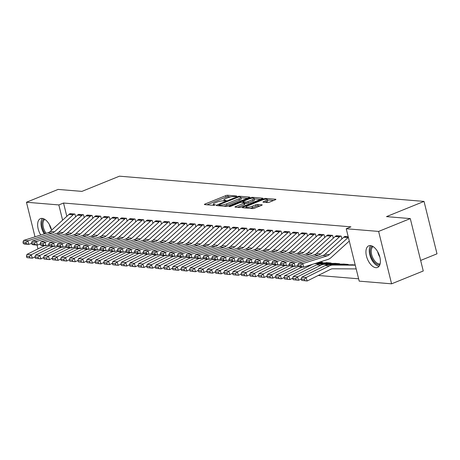 <?xml version="1.0" encoding="UTF-8"?>
<svg xmlns="http://www.w3.org/2000/svg" width="460" height="460" viewBox="0 0 460 460"><rect width="100%" height="100%" fill="white"/><g stroke="black" fill="none" stroke-linecap="round" stroke-linejoin="round"><path stroke-width="0.69" d="M236.452 196.386L236.664 196.012L227.711 195.27A1.466 0.322 -13.9 0 0 225.716 195.667L204.987 204.062A1.466 0.322 -13.9 0 0 204.407 204.487A1.466 0.322 -13.9 0 0 204.683 204.602L213.641 205.344L215.441 204.769L214.09 204.591A4.698 1.035 -13.9 0 1 213.216 204.228A4.698 1.035 -13.9 0 1 215.079 202.877L216.804 202.176A4.698 1.035 -13.9 0 1 223.186 200.905L225.745 200.727L226.153 200.428L224.802 200.255A4.698 1.035 -13.9 0 1 223.922 199.887A4.698 1.035 -13.9 0 1 225.785 198.536L227.516 197.84A4.698 1.035 -13.9 0 1 233.893 196.57L236.452 196.386M375.895 267.68A11.667 6.216 67.9 0 1 366.879 257.531A11.667 6.216 67.9 0 1 368.782 245.824A11.667 6.216 67.9 0 1 370.432 245.588A11.667 6.216 67.9 0 1 379.448 255.737A11.667 6.216 67.9 0 1 377.545 267.444A11.667 6.216 67.9 0 1 375.895 267.68M40.767 235.02A11.667 6.216 67.9 0 1 40.497 218.621A11.667 6.216 67.9 0 1 42.142 218.391A11.667 6.216 67.9 0 1 51.618 230.161M267.524 202.532A1.466 0.322 -13.9 0 0 269.514 202.136L275.333 199.778A1.466 0.322 -13.9 0 0 275.914 199.352A1.466 0.322 -13.9 0 0 275.638 199.243L265.69 198.415A1.466 0.322 -13.9 0 0 263.695 198.812L242.972 207.213A1.466 0.322 -13.9 0 0 242.391 207.632A1.466 0.322 -13.9 0 0 242.661 207.748L252.615 208.57A1.466 0.322 -13.9 0 0 254.604 208.173L261.631 205.327A1.466 0.322 -13.9 0 0 262.211 204.907A1.466 0.322 -13.9 0 0 261.935 204.792L257.68 204.441A1.466 0.322 -13.9 0 0 255.685 204.838L252.201 206.247A3.927 0.862 -13.9 0 1 248.314 207.247A3.927 0.862 -13.9 0 1 246.134 207.006A3.927 0.862 -13.9 0 1 247.693 205.873L261.337 200.347A3.927 0.862 -13.9 0 1 265.224 199.347A3.927 0.862 -13.9 0 1 267.404 199.588A3.927 0.862 -13.9 0 1 265.845 200.721L263.574 201.641A1.466 0.322 -13.9 0 0 262.993 202.061A1.466 0.322 -13.9 0 0 263.264 202.176L267.524 202.532M346.236 228.741L378.62 231.426L391.586 283.82L359.202 281.14L346.236 228.741L350.928 226.837L63.526 203.027L58.834 204.93L62.612 220.173M35.012 236.837L26.456 202.245L58.127 189.416L81.92 191.383L119.45 176.18L424.034 201.411L386.498 216.62L410.291 218.592L378.62 231.426M26.456 202.245L58.834 204.93M249.113 197.605A1.466 0.322 -13.9 0 0 249.694 197.185A1.466 0.322 -13.9 0 0 249.418 197.07L239.47 196.242A1.466 0.322 -13.9 0 0 237.475 196.638L216.752 205.039A1.466 0.322 -13.9 0 0 216.171 205.459A1.466 0.322 -13.9 0 0 216.441 205.574L226.389 206.396A1.466 0.322 -13.9 0 0 228.384 205.999L249.113 197.605M252.58 197.328L262.528 198.156A1.466 0.322 -13.9 0 1 262.804 198.271A1.466 0.322 -13.9 0 1 262.223 198.691L241.494 207.086A1.466 0.322 -13.9 0 1 239.499 207.483L235.244 207.132A1.466 0.322 -13.9 0 1 234.968 207.017A1.466 0.322 -13.9 0 1 235.554 206.597L243.955 203.188A1.466 0.322 -13.9 0 0 244.542 202.768A1.466 0.322 -13.9 0 0 244.266 202.653L241.442 202.417A1.466 0.322 -13.9 0 0 239.447 202.814L230.696 206.362L229.109 206.557L229.517 206.264L250.585 197.725A1.466 0.322 -13.9 0 1 252.58 197.328L252.799 198.214M420.647 260.44L437 253.811L424.034 201.411M341.889 238.93L341.188 236.089L336.087 235.871M348.295 264.805L348.197 264.414L343.074 264.109M324.714 237.504L324.007 234.669L318.906 234.45M331.114 263.379L331.016 262.988L325.893 262.683A1.495 1.225 94.7 0 0 326.272 262.608L330.591 262.953M307.533 236.083L306.832 233.243L301.725 233.024M290.352 234.657L289.65 231.817L284.55 231.604M273.177 233.237L272.475 230.397L267.369 230.178M255.996 231.811L255.294 228.971L250.194 228.758M238.815 230.391L238.113 227.55L233.013 227.332M221.639 228.965L220.938 226.124L215.832 225.906M204.458 227.545L203.757 224.704L198.657 224.486M187.283 226.119L186.576 223.278L181.476 223.06M170.102 224.698L169.401 221.858L164.3 221.639M152.921 223.272L152.22 220.432L147.119 220.213M135.746 221.846L135.044 219.012L129.938 218.793M118.565 220.426L117.863 217.586L112.763 217.367M101.39 219L100.682 216.165L95.582 215.947M84.209 217.58L83.507 214.739L78.407 214.521M63.526 203.027L66.826 216.344M318.251 275.459L358.627 278.8M75.618 216.867L74.917 214.026L69.816 213.808M92.799 218.293L92.098 215.452L86.992 215.234M109.974 219.713L109.273 216.873L104.173 216.66M127.155 221.139L126.454 218.299L121.354 218.08M144.337 222.559L143.629 219.719L138.529 219.506M161.512 223.986L160.81 221.145L155.71 220.927M178.693 225.406L177.991 222.565L172.885 222.352M195.868 226.832L195.166 223.991L190.066 223.773M213.049 228.252L212.347 225.417L207.247 225.199M230.23 229.678L229.523 226.837L224.422 226.619M247.405 231.098L246.704 228.263L241.603 228.045M264.586 232.524L263.885 229.684L258.779 229.465M281.767 233.95L281.06 231.11L275.96 230.891M298.942 235.37L298.241 232.53L293.141 232.311M319.683 262.05L322.431 262.28L322.523 262.666M316.123 236.796L315.422 233.956L310.316 233.737M339.704 264.092L339.606 263.701L334.483 263.396M333.299 238.217L332.597 235.376L327.497 235.158M355.212 264.994L351.664 264.822M345.052 236.411L348.203 236.681L344.672 236.584M410.291 218.592L423.257 270.992L391.586 283.82M37.996 248.889L37.053 245.065M230.65 196.903L228.056 196.684A1.466 0.322 -13.9 0 0 226.067 197.081L207.029 204.792M247.417 198.289L240.959 197.754M238.786 196.972L219.196 204.625L218.793 204.918L220.202 205.097A4.698 1.035 -13.9 0 0 226.584 203.832L239.022 198.795A4.698 1.035 -13.9 0 0 240.885 197.438A4.698 1.035 -13.9 0 0 240.011 197.075L238.786 196.972M223.796 206.183A4.698 1.035 -13.9 0 0 226.935 205.246L226.584 203.832M240.885 197.438L241.236 198.858A4.698 1.035 -13.9 0 1 239.372 200.209L226.935 205.246M254.317 198.864L260.532 199.375M237.596 207.328L244.306 204.608A1.466 0.322 -13.9 0 0 244.892 204.183L244.542 202.768M242.61 202.515L242.96 202.377M252.678 199.657A3.927 0.862 -13.9 0 0 254.236 198.524A3.927 0.862 -13.9 0 0 252.057 198.283A3.927 0.862 -13.9 0 0 248.17 199.283L243.363 201.233A1.466 0.322 -13.9 0 0 242.782 201.652A1.466 0.322 -13.9 0 0 243.052 201.767L245.876 202.003A1.466 0.322 -13.9 0 0 247.871 201.606L252.678 199.657L253.029 201.072A3.927 0.862 -13.9 0 0 254.587 199.945L254.236 198.524M253.029 201.072L248.222 203.021A1.466 0.322 -13.9 0 1 246.226 203.418L244.668 203.285M267.404 199.588L267.755 201.003A3.927 0.862 -13.9 0 1 266.196 202.136L265.615 202.371M250.251 208.374A3.927 0.862 -13.9 0 0 252.552 207.661L252.201 206.247M259.94 206.011L258.031 205.856A1.466 0.322 -13.9 0 0 256.036 206.252L252.552 207.661M246.244 207.443L245.013 207.943M273.642 200.462L267.496 199.956M26.427 256.231L26.858 257.611L29.865 257.859L29.434 256.479L26.427 256.231L26.95 254.397L44.442 245.674M26.95 254.397L31.245 254.754L49.312 245.743M29.434 256.479L31.245 254.754L32.321 258.204L26.858 257.611M35.04 256.847L32.321 258.204L29.865 257.859M74.485 213.992L74.462 214.003A5.232 4.278 94.7 0 0 73.203 214.803L54.493 231.805A7.475 6.112 -85.3 0 1 52.29 233.093L28.002 240.758L28.675 244.369L31.717 243.409M74.462 214.003L70.167 213.647A5.232 4.278 94.7 0 0 68.914 214.446L50.197 231.449A7.475 6.112 -85.3 0 1 47.995 232.743L23.707 240.402L28.002 240.758L26.007 242.276L23 242.029L23.27 243.472L26.277 243.725L26.007 242.276M26.277 243.725L28.675 244.369L24.38 244.013L23.27 243.472M23.707 240.402L23 242.029M35.017 256.945L35.443 258.325L38.45 258.572L38.019 257.192L35.017 256.945L35.541 255.11L53.032 246.387M35.541 255.11L39.836 255.467L57.902 246.456M38.019 257.192L39.836 255.467L40.911 258.917L35.443 258.325M43.631 257.56L40.911 258.917L38.45 258.572M43.602 257.652L44.033 259.032L47.041 259.285L46.609 257.905L43.602 257.652L44.125 255.823L61.617 247.1M44.125 255.823L48.421 256.18L66.493 247.169M46.609 257.905L48.421 256.18L49.496 259.63L44.033 259.032M52.221 258.273L49.496 259.63L47.041 259.285M83.076 214.705L83.053 214.711A5.232 4.278 94.7 0 0 81.794 215.516L63.083 232.518A7.475 6.112 -85.3 0 1 60.875 233.806L36.593 241.471L37.266 245.082L40.302 244.122M78.781 214.348L78.758 214.36A5.232 4.278 94.7 0 0 77.498 215.159L58.788 232.162A7.475 6.112 -85.3 0 1 56.58 233.45L32.298 241.115L36.593 241.471L34.598 242.989L31.59 242.742L31.861 244.185L34.862 244.433L34.598 242.989M34.862 244.433L37.266 245.082L32.971 244.726L31.861 244.185M32.298 241.115L31.59 242.742M87.371 215.061L91.643 215.424A5.232 4.278 94.7 0 0 90.384 216.223L71.674 233.231A7.475 6.112 -85.3 0 1 69.466 234.519L45.178 242.178L45.85 245.795L48.892 244.835M87.348 215.067A5.232 4.278 94.7 0 0 86.089 215.872L67.379 232.875A7.475 6.112 -85.3 0 1 65.17 234.163L40.888 241.822L45.178 242.178L43.182 243.702L40.181 243.449L40.445 244.898L43.453 245.145L43.182 243.702M43.453 245.145L45.85 245.795L41.555 245.439L40.445 244.898M40.888 241.822L40.181 243.449M45.086 233.657A10.097 5.376 67.9 0 1 41.958 222.91A10.097 5.376 67.9 0 1 44.011 218.925M44.85 219.397A9.35 4.979 -112.1 0 0 43.004 223.054A9.35 4.979 -112.1 0 0 46.126 233.329M42.4 218.419A11.592 6.175 -112.1 0 0 41.038 222.14A11.592 6.175 -112.1 0 0 44.252 233.921M379.856 264.782A10.097 5.376 67.9 0 1 373.089 260.446A10.097 5.376 67.9 0 1 370.242 250.108A10.097 5.376 67.9 0 1 372.295 246.123M373.135 246.6A9.35 4.979 -112.1 0 0 371.289 250.257A9.35 4.979 -112.1 0 0 373.894 259.785A9.35 4.979 -112.1 0 0 380.127 263.856M370.685 245.617A11.592 6.175 -112.1 0 0 369.322 249.337A11.592 6.175 -112.1 0 0 379.051 266.265M52.193 258.365L52.624 259.745L55.631 259.998L55.2 258.618L52.193 258.365L52.716 256.536L70.207 247.814M52.716 256.536L57.011 256.893L75.084 247.877M55.2 258.618L57.011 256.893L58.086 260.343L52.624 259.745M60.812 258.986L58.086 260.343L55.631 259.998M60.783 259.078L61.214 260.458L64.222 260.705L63.79 259.325L60.783 259.078L61.306 257.243L78.798 248.526M61.306 257.243L65.602 257.6L83.674 248.59M63.79 259.325L65.602 257.6L66.677 261.05L61.214 260.458M69.402 259.693L66.677 261.05L64.222 260.705M100.257 216.125L100.234 216.137A5.232 4.278 94.7 0 0 98.975 216.936L80.258 233.939A7.475 6.112 -85.3 0 1 78.056 235.232L53.768 242.891L54.441 246.508L57.483 245.548M95.962 215.769L95.939 215.78A5.232 4.278 94.7 0 0 94.679 216.579L75.963 233.588A7.475 6.112 -85.3 0 1 73.761 234.876L49.473 242.535L53.768 242.891L51.773 244.409L48.766 244.162L49.036 245.611L52.043 245.858L51.773 244.409M52.043 245.858L54.441 246.508L50.146 246.152L49.036 245.611M49.473 242.535L48.766 244.162M108.847 216.838L108.819 216.85A5.232 4.278 94.7 0 0 107.565 217.649L88.849 234.652A7.475 6.112 -85.3 0 1 86.647 235.945L62.359 243.605L63.032 247.215L66.073 246.261M104.552 216.482L104.529 216.493A5.232 4.278 94.7 0 0 103.27 217.292L84.554 234.295A7.475 6.112 -85.3 0 1 82.351 235.589L58.063 243.248L62.359 243.605L60.363 245.122L57.356 244.875L57.626 246.318L60.634 246.571L60.363 245.122M60.634 246.571L63.032 247.215L58.736 246.859L57.626 246.318M58.063 243.248L57.356 244.875M69.374 259.791L69.805 261.171L72.812 261.418L72.381 260.038L69.374 259.791L69.897 257.957L87.388 249.234M69.897 257.957L74.192 258.313L92.259 249.303M72.381 260.038L74.192 258.313L75.267 261.763L69.805 261.171M77.987 260.406L75.267 261.763L72.812 261.418M117.432 217.551L117.409 217.563A5.232 4.278 94.7 0 0 116.156 218.362L97.439 235.365A7.475 6.112 -85.3 0 1 95.237 236.653L70.949 244.317L71.622 247.928L74.664 246.968M113.137 217.195L113.114 217.206A5.232 4.278 94.7 0 0 111.86 218.005L93.144 235.008A7.475 6.112 -85.3 0 1 90.942 236.296L66.654 243.961L70.949 244.317L68.954 245.835L65.947 245.588L66.217 247.031L69.224 247.279L68.954 245.835M69.224 247.279L71.622 247.928L67.327 247.572L66.217 247.031M66.654 243.961L65.947 245.588M77.964 260.504L78.395 261.884L81.397 262.131L80.971 260.751L77.964 260.504L78.487 258.669L95.979 249.947M78.487 258.669L82.783 259.026L100.849 250.016M80.971 260.751L82.783 259.026L83.858 262.476L78.395 261.884M86.578 261.119L83.858 262.476L81.397 262.131M121.727 217.908L126 218.27A5.232 4.278 94.7 0 0 124.74 219.075L106.03 236.078A7.475 6.112 -85.3 0 1 103.822 237.366L79.54 245.025L80.212 248.641L83.248 247.681M121.704 217.913A5.232 4.278 94.7 0 0 120.445 218.718L101.735 235.721A7.475 6.112 -85.3 0 1 99.532 237.009L75.245 244.668L79.54 245.025L77.544 246.548L74.537 246.295L74.807 247.744L77.809 247.992L77.544 246.548M77.809 247.992L80.212 248.641L75.917 248.285L74.807 247.744M75.245 244.668L74.537 246.295M86.549 261.211L86.98 262.591L89.987 262.844L89.556 261.464L86.549 261.211L87.072 259.382L104.564 250.66M87.072 259.382L91.367 259.739L109.44 250.723M89.556 261.464L91.367 259.739L92.443 263.189L86.98 262.591M95.168 261.832L92.443 263.189L89.987 262.844M134.613 218.971L134.59 218.983A5.232 4.278 94.7 0 0 133.331 219.782L114.62 236.785A7.475 6.112 -85.3 0 1 112.412 238.079L88.124 245.738L88.797 249.355L91.839 248.394M130.318 218.621L130.295 218.626A5.232 4.278 94.7 0 0 129.036 219.426L110.325 236.434A7.475 6.112 -85.3 0 1 108.117 237.722L83.835 245.381L88.124 245.738L86.129 247.261L83.128 247.008L83.392 248.457L86.399 248.705L86.129 247.261M86.399 248.705L88.797 249.355L84.502 248.998L83.392 248.457M83.835 245.381L83.128 247.008M95.139 261.924L95.571 263.304L98.578 263.551L98.147 262.171L95.139 261.924L95.663 260.095L113.154 251.373M95.663 260.095L99.958 260.446L118.03 251.436M98.147 262.171L99.958 260.446L101.033 263.902L95.571 263.304M103.759 262.539L101.033 263.902L98.578 263.551M143.204 219.684L143.181 219.696A5.232 4.278 94.7 0 0 141.921 220.495L123.205 237.498A7.475 6.112 -85.3 0 1 121.003 238.792L96.715 246.451L97.388 250.062L100.429 249.107M138.909 219.328L138.885 219.339A5.232 4.278 94.7 0 0 137.626 220.139L118.91 237.141A7.475 6.112 -85.3 0 1 116.708 238.435L92.42 246.094L96.715 246.451L94.72 247.969L91.712 247.721L91.983 249.165L94.99 249.418L94.72 247.969M94.99 249.418L97.388 250.062L93.093 249.705L91.983 249.165M92.42 246.094L91.712 247.721M103.73 262.637L104.161 264.017L107.168 264.264L106.737 262.884L103.73 262.637L104.253 260.803L121.745 252.08M104.253 260.803L108.548 261.159L126.621 252.149M106.737 262.884L108.548 261.159L109.624 264.609L104.161 264.017M112.349 263.252L109.624 264.609L107.168 264.264M151.794 220.397L151.765 220.409A5.232 4.278 94.7 0 0 150.512 221.208L131.796 238.211A7.475 6.112 -85.3 0 1 129.593 239.499L105.305 247.164L105.978 250.775L109.02 249.814M151.765 220.409L147.476 220.052A5.232 4.278 94.7 0 0 146.217 220.852L127.501 237.855A7.475 6.112 -85.3 0 1 125.298 239.148L101.01 246.807L105.305 247.164L103.31 248.682L100.303 248.434L100.573 249.878L103.58 250.125L103.31 248.682M103.58 250.125L105.978 250.775L101.683 250.418L100.573 249.878M101.01 246.807L100.303 248.434M112.32 263.35L112.752 264.73L115.759 264.977L115.328 263.597L112.32 263.35L112.844 261.516L130.335 252.793M112.844 261.516L117.139 261.872L135.211 252.862M115.328 263.597L117.139 261.872L118.214 265.322L112.752 264.73M120.934 263.965L118.214 265.322L115.759 264.977M156.084 220.754L160.356 221.116A5.232 4.278 94.7 0 0 159.102 221.921L140.386 238.924A7.475 6.112 -85.3 0 1 138.184 240.212L113.896 247.871L114.569 251.488L117.61 250.527M156.061 220.765A5.232 4.278 94.7 0 0 154.807 221.565L136.091 238.567A7.475 6.112 -85.3 0 1 133.889 239.855L109.601 247.52L113.896 247.871L111.901 249.395L108.893 249.147L109.164 250.591L112.171 250.838L111.901 249.395M112.171 250.838L114.569 251.488L110.273 251.131L109.164 250.591M109.601 247.52L108.893 249.147M120.911 264.057L121.342 265.437L124.344 265.69L123.918 264.31L120.911 264.057L121.434 262.229L138.926 253.506M121.434 262.229L125.729 262.585L143.796 253.575M123.918 264.31L125.729 262.585L126.805 266.035L121.342 265.437M129.524 264.678L126.805 266.035L124.344 265.69M168.969 221.823L168.946 221.829A5.232 4.278 94.7 0 0 167.687 222.628L148.977 239.637A7.475 6.112 -85.3 0 1 146.769 240.925L122.486 248.584L123.159 252.201L126.195 251.24M164.674 221.467L164.651 221.473A5.232 4.278 94.7 0 0 163.392 222.278L144.681 239.28A7.475 6.112 -85.3 0 1 142.479 240.568L118.191 248.227L122.486 248.584L120.491 250.108L117.484 249.855L117.754 251.304L120.756 251.551L120.491 250.108M120.756 251.551L123.159 252.201L118.864 251.844L117.754 251.304M118.191 248.227L117.484 249.855M129.501 264.77L129.927 266.15L132.934 266.397L132.503 265.017L129.501 264.77L130.019 262.942L147.511 254.219M130.019 262.942L134.314 263.298L152.386 254.282M132.503 265.017L134.314 263.298L135.389 266.748L129.927 266.15M138.115 265.385L135.389 266.748L132.934 266.397M177.56 222.531L177.537 222.542A5.232 4.278 94.7 0 0 176.278 223.341L157.567 240.344A7.475 6.112 -85.3 0 1 155.359 241.638L131.071 249.297L131.744 252.908L134.786 251.953M173.265 222.174L173.242 222.186A5.232 4.278 94.7 0 0 171.982 222.985L153.272 239.988A7.475 6.112 -85.3 0 1 151.064 241.281L126.782 248.94L131.071 249.297L129.076 250.815L126.074 250.568L126.339 252.011L129.346 252.264L129.076 250.815M129.346 252.264L131.744 252.908L127.454 252.557L126.339 252.011M126.782 248.94L126.074 250.568M138.086 265.483L138.517 266.863L141.525 267.111L141.093 265.73L138.086 265.483L138.609 263.649L156.101 254.926M138.609 263.649L142.905 264.005L160.977 254.995M141.093 265.73L142.905 264.005L143.98 267.455L138.517 266.863M146.705 266.098L143.98 267.455L141.525 267.111M186.15 223.244L186.127 223.255A5.232 4.278 94.7 0 0 184.868 224.054L166.152 241.057A7.475 6.112 -85.3 0 1 163.95 242.345L139.662 250.01L140.334 253.621L143.376 252.661M186.127 223.255L181.832 222.899A5.232 4.278 94.7 0 0 180.573 223.698L161.857 240.701A7.475 6.112 -85.3 0 1 159.655 241.994L135.366 249.653L139.662 250.01L137.666 251.528L134.659 251.281L134.929 252.724L137.937 252.977L137.666 251.528M137.937 252.977L140.334 253.621L136.039 253.264L134.929 252.724M135.366 249.653L134.659 251.281M146.677 266.196L147.108 267.576L150.115 267.823L149.684 266.443L146.677 266.196L147.2 264.362L164.691 255.639M147.2 264.362L151.495 264.718L169.567 255.708M149.684 266.443L151.495 264.718L152.57 268.168L147.108 267.576M155.296 266.811L152.57 268.168L150.115 267.823M194.741 223.957L194.712 223.962A5.232 4.278 94.7 0 0 193.459 224.767L174.742 241.77A7.475 6.112 -85.3 0 1 172.54 243.058L148.252 250.717L148.925 254.334L151.967 253.374M190.446 223.6L190.423 223.612A5.232 4.278 94.7 0 0 189.163 224.411L170.447 241.414A7.475 6.112 -85.3 0 1 168.245 242.702L143.957 250.367L148.252 250.717L146.257 252.241L143.25 251.994L143.52 253.437L146.527 253.684L146.257 252.241M146.527 253.684L148.925 254.334L144.63 253.977L143.52 253.437M143.957 250.367L143.25 251.994M155.267 266.904L155.698 268.283L158.706 268.536L158.274 267.156L155.267 266.904L155.79 265.075L173.282 256.352M155.79 265.075L160.086 265.431L178.158 256.421M158.274 267.156L160.086 265.431L161.161 268.881L155.698 268.283M163.881 267.524L161.161 268.881L158.706 268.536M203.326 224.67L203.303 224.675A5.232 4.278 94.7 0 0 202.049 225.475L183.333 242.483A7.475 6.112 -85.3 0 1 181.131 243.771L156.843 251.43L157.515 255.047L160.557 254.087M199.03 224.313L199.007 224.319A5.232 4.278 94.7 0 0 197.754 225.124L179.038 242.127A7.475 6.112 -85.3 0 1 176.835 243.415L152.547 251.074L156.843 251.43L154.847 252.954L151.84 252.701L152.111 254.15L155.118 254.397L154.847 252.954M155.118 254.397L157.515 255.047L153.22 254.69L152.111 254.15M152.547 251.074L151.84 252.701M163.858 267.616L164.289 268.996L167.29 269.249L166.865 267.869L163.858 267.616L164.381 265.788L181.873 257.065M164.381 265.788L168.676 266.144L186.743 257.128M166.865 267.869L168.676 266.144L169.751 269.594L164.289 268.996M172.471 268.232L169.751 269.594L167.29 269.249M211.916 225.377L211.893 225.388A5.232 4.278 94.7 0 0 210.634 226.188L191.923 243.19A7.475 6.112 -85.3 0 1 189.715 244.484L165.433 252.143L166.106 255.76L169.142 254.8M207.621 225.02L207.598 225.032A5.232 4.278 94.7 0 0 206.339 225.831L187.628 242.834A7.475 6.112 -85.3 0 1 185.426 244.128L161.138 251.787L165.433 252.143L163.438 253.661L160.431 253.414L160.701 254.863L163.702 255.11L163.438 253.661M163.702 255.11L166.106 255.76L161.811 255.403L160.701 254.863M161.138 251.787L160.431 253.414M172.448 268.329L172.874 269.709L175.881 269.957L175.45 268.577L172.448 268.329L172.966 266.495L190.463 257.772M172.966 266.495L177.261 266.852L195.333 257.841M175.45 268.577L177.261 266.852L178.336 270.302L172.874 269.709M181.062 268.945L178.336 270.302L175.881 269.957M220.507 226.09L220.484 226.101A5.232 4.278 94.7 0 0 219.224 226.901L200.514 243.903A7.475 6.112 -85.3 0 1 198.306 245.197L174.018 252.856L174.691 256.467L177.732 255.507M220.484 226.101L216.189 225.745A5.232 4.278 94.7 0 0 214.929 226.544L196.219 243.547A7.475 6.112 -85.3 0 1 194.011 244.841L169.728 252.5L174.018 252.856L172.028 254.374L169.021 254.127L169.286 255.57L172.293 255.823L172.028 254.374M172.293 255.823L174.691 256.467L170.401 256.111L169.286 255.57M169.728 252.5L169.021 254.127M181.033 269.042L181.464 270.423L184.471 270.67L184.04 269.29L181.033 269.042L181.556 267.208L199.048 258.486M181.556 267.208L185.851 267.565L203.924 258.555M184.04 269.29L185.851 267.565L186.927 271.015L181.464 270.423M189.652 269.658L186.927 271.015L184.471 270.67M229.097 226.803L229.074 226.814A5.232 4.278 94.7 0 0 227.815 227.614L209.099 244.617A7.475 6.112 -85.3 0 1 206.896 245.904L182.608 253.569L183.281 257.18L186.323 256.22M224.802 226.446L224.779 226.458A5.232 4.278 94.7 0 0 223.52 227.257L204.809 244.26A7.475 6.112 -85.3 0 1 202.601 245.548L178.313 253.213L182.608 253.569L180.613 255.087L177.606 254.84L177.876 256.283L180.883 256.53L180.613 255.087M180.883 256.53L183.281 257.18L178.986 256.824L177.876 256.283M178.313 253.213L177.606 254.84M189.623 269.755L190.055 271.135L193.062 271.383L192.631 270.003L189.623 269.755L190.147 267.921L207.638 259.198M190.147 267.921L194.442 268.278L212.514 259.267M192.631 270.003L194.442 268.278L195.517 271.728L190.055 271.135M198.243 270.371L195.517 271.728L193.062 271.383M233.392 227.159L237.665 227.522A5.232 4.278 94.7 0 0 236.405 228.327L217.689 245.329A7.475 6.112 -85.3 0 1 215.487 246.617L191.199 254.276L191.872 257.893L194.913 256.933M233.369 227.165A5.232 4.278 94.7 0 0 232.11 227.97L213.394 244.973A7.475 6.112 -85.3 0 1 211.192 246.261L186.904 253.92L191.199 254.276L189.204 255.8L186.196 255.547L186.467 256.996L189.474 257.243L189.204 255.8M189.474 257.243L191.872 257.893L187.577 257.537L186.467 256.996M186.904 253.92L186.196 255.547M198.214 270.463L198.645 271.843L201.652 272.096L201.221 270.716L198.214 270.463L198.737 268.634L216.229 259.911M198.737 268.634L203.032 268.991L221.105 259.975M201.221 270.716L203.032 268.991L204.108 272.441L198.645 271.843M206.827 271.084L204.108 272.441L201.652 272.096M246.272 228.223L246.249 228.235A5.232 4.278 94.7 0 0 244.996 229.034L226.28 246.037A7.475 6.112 -85.3 0 1 224.077 247.33L199.789 254.989L200.462 258.606L203.504 257.646M241.977 227.873L241.954 227.878A5.232 4.278 94.7 0 0 240.701 228.677L221.984 245.686A7.475 6.112 -85.3 0 1 219.782 246.974L195.494 254.633L199.789 254.989L197.794 256.513L194.787 256.26L195.057 257.709L198.064 257.957L197.794 256.513M198.064 257.957L200.462 258.606L196.167 258.25L195.057 257.709M195.494 254.633L194.787 256.26M206.804 271.176L207.236 272.556L210.237 272.803L209.812 271.423L206.804 271.176L207.328 269.347L224.819 260.624M207.328 269.347L211.623 269.698L229.689 260.688M209.812 271.423L211.623 269.698L212.698 273.148L207.236 272.556M215.418 271.791L212.698 273.148L210.237 272.803M254.863 228.936L254.84 228.948A5.232 4.278 94.7 0 0 253.581 229.747L234.87 246.75A7.475 6.112 -85.3 0 1 232.662 248.043L208.38 255.702L209.053 259.313L212.089 258.359M254.84 228.948L250.545 228.591A5.232 4.278 94.7 0 0 249.285 229.39L230.575 246.393A7.475 6.112 -85.3 0 1 228.373 247.687L204.085 255.346L208.38 255.702L206.385 257.22L203.377 256.973L203.648 258.416L206.655 258.669L206.385 257.22M206.655 258.669L209.053 259.313L204.757 258.957L203.648 258.416M204.085 255.346L203.377 256.973M215.395 271.889L215.82 273.269L218.828 273.516L218.396 272.136L215.395 271.889L215.918 270.055L233.41 261.332M215.918 270.055L220.208 270.411L238.28 261.401M218.396 272.136L220.208 270.411L221.289 273.861L215.82 273.269M224.008 272.504L221.289 273.861L218.828 273.516M263.453 229.649L263.43 229.661A5.232 4.278 94.7 0 0 262.171 230.46L243.461 247.463A7.475 6.112 -85.3 0 1 241.253 248.751L216.97 256.415L217.637 260.026L220.679 259.066M259.158 229.293L259.135 229.304A5.232 4.278 94.7 0 0 257.876 230.103L239.165 247.106A7.475 6.112 -85.3 0 1 236.957 248.394L212.675 256.059L216.97 256.415L214.975 257.933L211.968 257.686L212.232 259.13L215.24 259.377L214.975 257.933M215.24 259.377L217.637 260.026L213.348 259.67L212.232 259.13M212.675 256.059L211.968 257.686M223.98 272.602L224.411 273.982L227.418 274.229L226.987 272.849L223.98 272.602L224.503 270.767L241.994 262.045M224.503 270.767L228.798 271.124L246.87 262.114M226.987 272.849L228.798 271.124L229.873 274.574L224.411 273.982M232.599 273.217L229.873 274.574L227.418 274.229M232.57 273.309L233.001 274.689L236.009 274.942L235.577 273.562L232.57 273.309L233.093 271.48L250.585 262.758M233.093 271.48L237.389 271.837L255.461 262.821M235.577 273.562L237.389 271.837L238.464 275.287L233.001 274.689M241.189 273.93L238.464 275.287L236.009 274.942M241.161 274.022L241.592 275.402L244.599 275.649L244.168 274.269L241.161 274.022L241.684 272.193L259.175 263.471M241.684 272.193L245.979 272.544L264.051 263.534M244.168 274.269L245.979 272.544L247.054 276L241.592 275.402M249.774 274.637L247.054 276L244.599 275.649M249.751 274.735L250.183 276.115L253.184 276.362L252.758 274.982L249.751 274.735L250.274 272.901L267.766 264.178M250.274 272.901L254.57 273.257L272.636 264.247M252.758 274.982L254.57 273.257L255.645 276.707L250.183 276.115M258.365 275.35L255.645 276.707L253.184 276.362M258.342 275.448L258.767 276.828L261.774 277.075L261.343 275.695L258.342 275.448L258.865 273.614L276.356 264.891M258.865 273.614L263.154 273.97L281.227 264.96M261.343 275.695L263.154 273.97L264.236 277.42L258.767 276.828M266.955 276.063L264.236 277.42L261.774 277.075M266.926 276.155L267.358 277.535L270.365 277.788L269.934 276.408L266.926 276.155L267.45 274.327L284.941 265.604M322 262.24L321.977 262.252A1.495 1.225 94.7 0 1 321.58 262.332L318.843 262.315M267.45 274.327L271.745 274.683L289.817 265.673M269.934 276.408L271.745 274.683L272.82 278.133L267.358 277.535M275.546 276.776L272.82 278.133L270.365 277.788M275.517 276.868L275.948 278.248L278.955 278.501L278.524 277.115L275.517 276.868L276.04 275.04L293.532 266.317M317.803 262.643L330.171 263.039A1.495 1.225 94.7 0 0 330.567 262.965M316.767 262.97L330.171 263.039M276.04 275.04L280.335 275.396L298.408 266.38M278.524 277.115L280.335 275.396L281.411 278.846L275.948 278.248M284.136 277.483L281.411 278.846L278.955 278.501M267.749 230.006L272.021 230.368A5.232 4.278 94.7 0 0 270.762 231.173L252.045 248.176A7.475 6.112 -85.3 0 1 249.843 249.464L225.555 257.123L226.228 260.739L229.27 259.779M267.726 230.011A5.232 4.278 94.7 0 0 266.466 230.816L247.756 247.819A7.475 6.112 -85.3 0 1 245.548 249.107L221.26 256.772L225.555 257.123L223.56 258.647L220.558 258.399L220.823 259.842L223.83 260.09L223.56 258.647M223.83 260.09L226.228 260.739L221.933 260.383L220.823 259.842M221.26 256.772L220.558 258.399M280.635 231.069L280.611 231.081A5.232 4.278 94.7 0 0 279.352 231.88L260.636 248.889A7.475 6.112 -85.3 0 1 258.434 250.177L234.146 257.836L234.818 261.452L237.86 260.492M276.339 230.719L276.316 230.724A5.232 4.278 94.7 0 0 275.057 231.524L256.341 248.532A7.475 6.112 -85.3 0 1 254.138 249.82L229.85 257.479L234.146 257.836L232.15 259.359L229.143 259.106L229.413 260.555L232.421 260.803L232.15 259.359M232.421 260.803L234.818 261.452L230.523 261.096L229.413 260.555M229.85 257.479L229.143 259.106M289.219 231.782L289.196 231.794A5.232 4.278 94.7 0 0 287.943 232.593L269.226 249.596A7.475 6.112 -85.3 0 1 267.024 250.89L242.736 258.549L243.409 262.16L246.451 261.205M284.93 231.426L284.901 231.437A5.232 4.278 94.7 0 0 283.647 232.237L264.931 249.239A7.475 6.112 -85.3 0 1 262.729 250.533L238.441 258.192L242.736 258.549L240.741 260.067L237.734 259.82L238.004 261.263L241.011 261.516L240.741 260.067M241.011 261.516L243.409 262.16L239.114 261.809L238.004 261.263M238.441 258.192L237.734 259.82M297.81 232.495L297.787 232.507A5.232 4.278 94.7 0 0 296.527 233.306L277.817 250.309A7.475 6.112 -85.3 0 1 275.615 251.597L251.327 259.262L251.999 262.873L255.035 261.912M293.514 232.139L293.491 232.15A5.232 4.278 94.7 0 0 292.238 232.95L273.522 249.952A7.475 6.112 -85.3 0 1 271.32 251.246L247.031 258.905L251.327 259.262L249.331 260.78L246.324 260.532L246.594 261.976L249.602 262.229L249.331 260.78M249.602 262.229L251.999 262.873L247.704 262.516L246.594 261.976M247.031 258.905L246.324 260.532M302.105 232.852L306.377 233.214A5.232 4.278 94.7 0 0 305.118 234.019L286.407 251.022A7.475 6.112 -85.3 0 1 284.2 252.31L259.917 259.969L260.584 263.586L263.626 262.625M302.082 232.863A5.232 4.278 94.7 0 0 300.823 233.663L282.112 250.665A7.475 6.112 -85.3 0 1 279.904 251.953L255.622 259.618L259.917 259.969L257.922 261.493L254.915 261.245L255.185 262.689L258.186 262.936L257.922 261.493M258.186 262.936L260.584 263.586L256.295 263.229L255.185 262.689M255.622 259.618L254.915 261.245M314.991 233.921L314.968 233.927A5.232 4.278 94.7 0 0 313.709 234.726L294.992 251.735A7.475 6.112 -85.3 0 1 292.79 253.023L268.502 260.682L269.175 264.299L272.216 263.339M310.695 233.565L310.672 233.571A5.232 4.278 94.7 0 0 309.413 234.376L290.703 251.378A7.475 6.112 -85.3 0 1 288.495 252.666L264.207 260.325L268.502 260.682L266.507 262.206L263.505 261.953L263.77 263.402L266.777 263.649L266.507 262.206M266.777 263.649L269.175 264.299L264.88 263.942L263.77 263.402M264.207 260.325L263.505 261.953M323.581 234.629L323.558 234.64A5.232 4.278 94.7 0 0 322.299 235.439L303.583 252.442A7.475 6.112 -85.3 0 1 301.38 253.736L277.092 261.395L277.765 265.006L280.807 264.051M319.286 234.272L319.263 234.284A5.232 4.278 94.7 0 0 318.004 235.083L299.287 252.086A7.475 6.112 -85.3 0 1 297.085 253.38L272.797 261.038L277.092 261.395L275.097 262.913L272.09 262.666L272.36 264.115L275.367 264.362L275.097 262.913M275.367 264.362L277.765 265.006L273.47 264.655L272.36 264.115M272.797 261.038L272.09 262.666M284.108 277.581L284.539 278.961L287.546 279.208L287.115 277.828L284.108 277.581L284.631 275.747L302.122 267.024M315.727 263.298L334.46 263.396A1.495 1.225 94.7 0 0 334.857 263.321L334.886 263.31M334.857 263.321L339.152 263.678A1.495 1.225 94.7 0 1 338.755 263.752L315.807 263.632A11.218 9.165 -85.3 0 0 314.048 263.827M284.631 275.747L288.926 276.103L312.231 264.483A11.218 9.165 -85.3 0 1 312.846 264.207M287.115 277.828L288.926 276.103L290.001 279.553L284.539 278.961M292.727 278.196L290.001 279.553L287.546 279.208M332.166 235.342L332.143 235.353A5.232 4.278 94.7 0 0 330.889 236.152L312.173 253.155A7.475 6.112 -85.3 0 1 309.971 254.449L285.683 262.108L286.356 265.719L289.397 264.759M327.876 234.985L327.848 234.997A5.232 4.278 94.7 0 0 326.594 235.796L307.878 252.799A7.475 6.112 -85.3 0 1 305.676 254.092L281.388 261.752L285.683 262.108L283.688 263.626L280.68 263.379L280.951 264.822L283.958 265.075L283.688 263.626M283.958 265.075L286.356 265.719L282.06 265.362L280.951 264.822M281.388 261.752L280.68 263.379M292.698 278.294L293.129 279.674L296.131 279.921L295.705 278.541L292.698 278.294L293.221 276.46L316.526 264.839A11.218 9.165 -85.3 0 1 320.103 263.988L343.051 264.109A1.495 1.225 94.7 0 0 343.447 264.029L343.471 264.023M347.766 264.379L347.743 264.385A1.495 1.225 94.7 0 1 347.346 264.465L324.398 264.345A11.218 9.165 -85.3 0 0 320.821 265.196L297.516 276.816L298.592 280.267L293.129 279.674M301.311 278.909L298.592 280.267L296.131 279.921M293.221 276.46L297.516 276.816L295.705 278.541M336.461 235.698L340.733 236.066A5.232 4.278 94.7 0 0 339.474 236.865L320.764 253.868A7.475 6.112 -85.3 0 1 318.561 255.156L294.273 262.821L294.946 266.432L297.988 265.472M336.438 235.71A5.232 4.278 94.7 0 0 335.185 236.509L316.468 253.512A7.475 6.112 -85.3 0 1 314.266 254.8L289.978 262.464L294.273 262.821L292.278 264.339L289.271 264.092L289.541 265.535L292.548 265.782L292.278 264.339M292.548 265.782L294.946 266.432L290.651 266.075L289.541 265.535M289.978 262.464L289.271 264.092M301.288 279.002L301.714 280.387L304.721 280.635L304.29 279.255L301.288 279.002L301.812 277.173L325.116 265.552A11.218 9.165 -85.3 0 1 328.687 264.695L351.641 264.822A1.495 1.225 94.7 0 0 352.038 264.741L352.061 264.736M301.812 277.173L306.101 277.529L329.412 265.909A11.218 9.165 -85.3 0 1 332.982 265.052L355.252 265.173M304.29 279.255L306.101 277.529L307.182 280.979L301.714 280.387M356.172 268.893A5.232 4.278 -85.3 0 1 355.822 268.91L332.867 268.789A7.475 6.112 94.7 0 0 330.487 269.359L307.182 280.979L304.721 280.635M348.364 237.325A5.232 4.278 94.7 0 0 348.065 237.573L329.354 254.581A7.475 6.112 -85.3 0 1 327.146 255.869L302.864 263.528L303.537 267.145L327.819 259.486A11.218 9.165 94.7 0 0 331.125 257.548L349.284 241.052M345.029 236.417A5.232 4.278 94.7 0 0 343.769 237.222L325.059 254.225A7.475 6.112 -85.3 0 1 322.851 255.513L298.569 263.172L302.864 263.528L300.869 265.052L297.861 264.799L298.132 266.248L301.133 266.495L300.869 265.052M301.133 266.495L303.537 267.145L299.241 266.788L298.132 266.248M298.569 263.172L297.861 264.799M224.969 200.951L224.802 200.255M214.262 205.286L214.09 204.591M205.131 204.637L204.987 204.062M226.067 197.081L225.716 195.667M228.056 196.684L227.711 195.27M216.896 205.614L216.752 205.039M237.607 197.173L237.475 196.638M239.671 197.047L239.47 196.242M249.504 197.409L249.418 197.07M219.178 205.798L218.983 204.999M220.403 205.902L220.202 205.097M239.372 200.209L239.022 198.795M262.614 198.496L262.528 198.156M235.692 207.167L235.554 206.597M244.306 204.608L243.955 203.188M229.609 206.632L229.517 206.264M250.78 198.501L250.585 197.725M243.254 202.572L243.052 201.767M246.226 203.418L245.876 202.003M248.222 203.021L247.871 201.606M263.712 202.216L263.574 201.641M266.196 202.136L265.845 200.721M256.036 206.252L255.685 204.838M258.031 205.856L257.68 204.441M262.022 205.137L261.935 204.792M243.116 207.782L242.972 207.213M263.885 199.577L263.695 198.812M265.903 199.283L265.69 198.415M275.724 199.583L275.638 199.243M54.493 231.805L50.197 231.449M52.29 233.093L47.995 232.743M73.203 214.803L68.914 214.446M83.053 214.711L78.758 214.36M63.083 232.518L58.788 232.162M60.875 233.806L56.58 233.45M81.794 215.516L77.498 215.159M71.674 233.231L67.379 232.875M69.466 234.519L65.17 234.163M90.384 216.223L86.089 215.872M51.532 229.804A9.35 4.979 67.9 0 1 49.398 224.537M379.816 257.008A9.35 4.979 67.9 0 1 377.683 251.735M100.234 216.137L95.939 215.78M80.258 233.939L75.963 233.588M78.056 235.232L73.761 234.876M98.975 216.936L94.679 216.579M108.819 216.85L104.529 216.493M88.849 234.652L84.554 234.295M86.647 235.945L82.351 235.589M107.565 217.649L103.27 217.292M117.409 217.563L113.114 217.206M97.439 235.365L93.144 235.008M95.237 236.653L90.942 236.296M116.156 218.362L111.86 218.005M106.03 236.078L101.735 235.721M103.822 237.366L99.532 237.009M124.74 219.075L120.445 218.718M134.59 218.983L130.295 218.626M114.62 236.785L110.325 236.434M112.412 238.079L108.117 237.722M133.331 219.782L129.036 219.426M143.181 219.696L138.885 219.339M123.205 237.498L118.91 237.141M121.003 238.792L116.708 238.435M141.921 220.495L137.626 220.139M131.796 238.211L127.501 237.855M129.593 239.499L125.298 239.148M150.512 221.208L146.217 220.852M140.386 238.924L136.091 238.567M138.184 240.212L133.889 239.855M159.102 221.921L154.807 221.565M168.946 221.829L164.651 221.473M148.977 239.637L144.681 239.28M146.769 240.925L142.479 240.568M167.687 222.628L163.392 222.278M177.537 222.542L173.242 222.186M157.567 240.344L153.272 239.988M155.359 241.638L151.064 241.281M176.278 223.341L171.982 222.985M166.152 241.057L161.857 240.701M163.95 242.345L159.655 241.994M184.868 224.054L180.573 223.698M194.712 223.962L190.423 223.612M174.742 241.77L170.447 241.414M172.54 243.058L168.245 242.702M193.459 224.767L189.163 224.411M203.303 224.675L199.007 224.319M183.333 242.483L179.038 242.127M181.131 243.771L176.835 243.415M202.049 225.475L197.754 225.124M211.893 225.388L207.598 225.032M191.923 243.19L187.628 242.834M189.715 244.484L185.426 244.128M210.634 226.188L206.339 225.831M200.514 243.903L196.219 243.547M198.306 245.197L194.011 244.841M219.224 226.901L214.929 226.544M229.074 226.814L224.779 226.458M209.099 244.617L204.809 244.26M206.896 245.904L202.601 245.548M227.815 227.614L223.52 227.257M217.689 245.329L213.394 244.973M215.487 246.617L211.192 246.261M236.405 228.327L232.11 227.97M246.249 228.235L241.954 227.878M226.28 246.037L221.984 245.686M224.077 247.33L219.782 246.974M244.996 229.034L240.701 228.677M234.87 246.75L230.575 246.393M232.662 248.043L228.373 247.687M253.581 229.747L249.285 229.39M263.43 229.661L259.135 229.304M243.461 247.463L239.165 247.106M241.253 248.751L236.957 248.394M262.171 230.46L257.876 230.103M319.654 262.062L321.977 262.252M319.378 262.148L321.58 262.332M252.045 248.176L247.756 247.819M249.843 249.464L245.548 249.107M270.762 231.173L266.466 230.816M280.611 231.081L276.316 230.724M260.636 248.889L256.341 248.532M258.434 250.177L254.138 249.82M279.352 231.88L275.057 231.524M289.196 231.794L284.901 231.437M269.226 249.596L264.931 249.239M267.024 250.89L262.729 250.533M287.943 232.593L283.647 232.237M297.787 232.507L293.491 232.15M277.817 250.309L273.522 249.952M275.615 251.597L271.32 251.246M296.527 233.306L292.238 232.95M286.407 251.022L282.112 250.665M284.2 252.31L279.904 251.953M305.118 234.019L300.823 233.663M314.968 233.927L310.672 233.571M294.992 251.735L290.703 251.378M292.79 253.023L288.495 252.666M313.709 234.726L309.413 234.376M323.558 234.64L319.263 234.284M303.583 252.442L299.287 252.086M301.38 253.736L297.085 253.38M322.299 235.439L318.004 235.083M314.91 263.557L315.807 263.632M334.46 263.396L338.755 263.752M332.143 235.353L327.848 234.997M312.173 253.155L307.878 252.799M309.971 254.449L305.676 254.092M330.889 236.152L326.594 235.796M343.447 264.029L347.743 264.385M316.526 264.839L320.821 265.196M320.103 263.988L324.398 264.345M343.051 264.109L347.346 264.465M320.764 253.868L316.468 253.512M318.561 255.156L314.266 254.8M339.474 236.865L335.185 236.509M352.038 264.741L355.212 265.006M325.116 265.552L329.412 265.909M328.687 264.695L332.982 265.052M351.641 264.822L355.241 265.121M329.354 254.581L325.059 254.225M327.146 255.869L322.851 255.513M348.065 237.573L343.769 237.222M224.198 200.991L223.922 199.887M213.492 205.327L213.216 204.228M219.006 205.787L218.793 204.918M243.001 202.549L242.782 201.652M246.399 208.058L246.134 207.006"/></g></svg>
